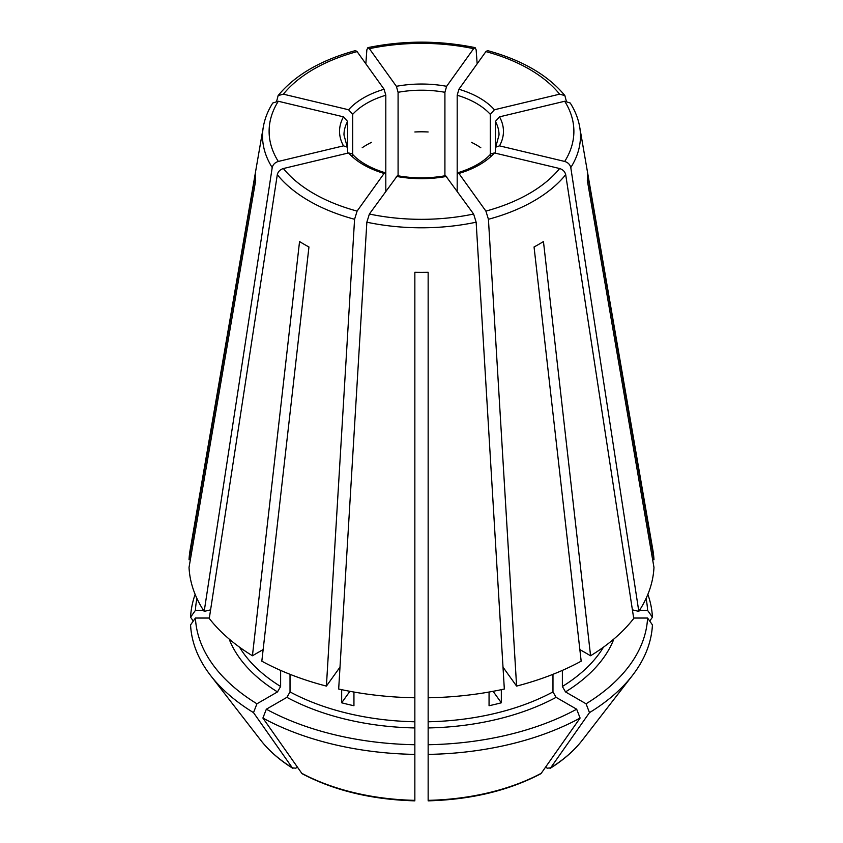 <?xml version="1.0" encoding="UTF-8"?>
<svg xmlns="http://www.w3.org/2000/svg" width="843" height="843" viewBox="0 0 843 843"><rect width="100%" height="100%" fill="white"/><g stroke="black" fill="none" stroke-linecap="round" stroke-linejoin="round"><path stroke-width="1.26" d="M277.305 174.659A158.969 91.782 0 0 0 354.576 219.275L326.399 686.097A232.563 134.269 0 0 1 261.825 661.175L308.949 246.967A165.945 95.807 180 0 1 299.55 241.541L252.426 655.759A232.563 134.269 0 0 1 209.275 618.467L277.305 174.659C278.064 171.624 280.087 169.58 283.385 168.526L348.58 152.941L351.995 153.795M428.149 727.941A197.125 113.805 0 0 0 556.106 697.34L576.665 709.205A226.177 130.581 0 0 1 428.149 744.727L428.149 272.289A165.945 95.807 180 0 1 414.851 272.289L414.851 697.772A232.563 134.269 0 0 1 338.675 689.026L366.853 222.204L369.382 214.027L397.38 175.734M349.908 691.313L341.668 702.799A192.689 111.255 0 0 0 353.944 705.728L353.944 692.04M471.416 142.319A77.524 44.753 180 0 1 480.816 147.746M457.191 191.129L457.191 174.691L457.854 172.815L458.898 173.447L485.895 211.087L488.424 219.275L516.601 686.097L503.029 667.182M489.056 692.04L489.056 705.728A192.689 111.255 0 0 0 501.332 702.799L493.092 691.313M501.332 702.799L501.332 689.669M414.851 131.972A77.524 44.753 180 0 1 428.149 131.972M516.601 686.097A232.563 134.269 0 0 0 581.175 661.175L534.051 246.967A165.945 95.807 180 0 0 543.45 241.541L590.574 655.759A232.563 134.269 0 0 0 633.725 618.467L565.695 174.659C564.936 171.624 562.913 169.58 559.615 168.526L494.419 152.941L491.005 153.795M362.184 147.746A77.524 44.753 180 0 1 371.584 142.319M652.64 559.731L653.968 559.731L587.318 172.72A165.945 95.807 180 0 1 587.318 180.402L653.968 567.402A232.563 134.269 0 0 1 638.815 611.386L570.785 167.567C570.026 164.533 568.003 162.499 564.694 161.445L499.509 145.85L495.758 147.156L495.399 148.484L495.399 121.445L499.509 116.85L564.694 101.255L570.205 103.004M209.338 618.035L195.418 618.035L190.571 624.895A231.035 133.384 0 0 0 210.602 675.517A231.035 133.384 0 0 0 253.511 712.63A837012.034 483251.447 120 0 0 292.373 767.868L292.942 768.416C279.623 760.112 268.896 750.723 260.74 740.249L210.602 675.517M272.215 167.567A158.969 91.782 0 0 1 263.322 126.903L190.096 550.226A232.563 134.269 0 0 0 189.032 559.731L255.682 172.72A165.945 95.807 180 0 0 255.682 180.402L189.032 567.402A232.563 134.269 0 0 0 204.185 611.386L272.215 167.567C272.974 164.533 274.997 162.499 278.306 161.445L343.491 145.85L347.242 147.156L347.601 148.484L347.601 121.445A77.524 44.753 0 0 0 343.976 134.964L347.284 147.177M457.191 174.691L457.191 95.238L458.898 89.253L485.895 51.613L487.454 50.633M263.142 649.563L252.426 655.759M195.418 618.035A226.177 130.581 0 0 0 256.936 703.789L277.495 691.913L280.624 686.487L280.624 670.396M256.936 703.789L253.511 712.63M260.74 740.249A176.103 101.666 180 0 0 292.373 767.868L295.767 768.173L297.463 767.193M355.546 50.633L357.105 51.613L384.102 89.253L385.809 95.238A77.524 44.753 0 0 0 352.69 114.363L352.69 155.576M385.809 191.129L385.809 95.238M354.576 219.275L357.105 211.087L384.102 173.447L385.146 172.815L385.809 174.691M428.149 697.772A232.563 134.269 0 0 0 504.325 689.026L476.147 222.204L473.618 214.027L445.62 175.734M653.968 559.731A232.563 134.269 0 0 0 652.904 550.226L579.678 126.903C578.235 118.642 575.084 110.675 570.237 103.015M566.306 101.076L564.863 95.575L559.615 94.174L494.419 109.759L490.31 114.363A77.524 44.753 0 0 0 457.191 95.238M341.668 702.799L341.668 689.669M286.894 697.34A197.125 113.805 0 0 0 414.851 727.941L414.851 744.727A226.177 130.581 0 0 1 266.335 709.205L286.894 697.34L290.024 691.913L290.024 674.316M414.851 727.941L414.851 697.772M365.841 63.794L366.853 49.832L367.864 47.682L369.382 48.673L396.379 86.313L398.086 92.298L398.086 176.693M477.159 63.794L476.147 49.832L475.136 47.682L473.618 48.673L446.621 86.313L444.914 92.298A77.524 44.753 0 0 0 398.086 92.298M556.106 697.34L552.976 691.913L552.976 674.316M633.662 618.035L647.582 618.035A226.177 130.581 0 0 1 586.064 703.789L565.505 691.913L562.376 686.487L562.376 670.396M347.601 153.173L347.601 148.484M444.914 176.693L444.914 92.298M490.31 155.576L490.31 114.363M495.399 153.173L495.399 148.484M276.694 101.076L278.137 95.575L283.385 94.174L348.58 109.759L352.69 114.363M576.665 709.205L580.1 718.057A837012.034 483251.447 60 0 1 541.238 773.294L540.553 773.895M414.851 744.727L414.851 799.828M272.795 103.004L278.306 101.255L343.491 116.85L347.601 121.445M204.185 611.386L210.592 609.847M326.399 686.097L339.971 667.182M646.044 598.519A226.177 130.581 0 0 1 647.582 610.364L639.479 610.364M634.558 610.364L632.482 610.364M428.149 500.457L428.149 501.216M196.956 598.519A226.177 130.581 0 0 0 195.418 610.364L203.521 610.364M208.442 610.364L210.518 610.364M195.144 594.368A231.035 133.384 0 0 0 190.571 617.224A837011.992 683420.722 180 0 0 193.279 621.059M195.418 610.364L190.571 617.224M266.335 709.205L262.9 718.057A231.035 133.384 0 0 0 414.851 754.39M262.9 718.057A837012.034 483251.447 120 0 0 301.762 773.294L302.447 773.895M428.149 744.727L428.149 754.39A231.035 133.384 0 0 0 580.1 718.057M428.149 754.39L428.149 799.828M586.064 703.789L589.489 712.63A231.035 133.384 0 0 0 632.398 675.517A231.035 133.384 0 0 0 652.429 624.895L647.582 618.035M589.489 712.63A837012.034 483251.447 60 0 1 550.627 767.868L550.058 768.416C563.377 760.112 574.104 750.723 582.26 740.249A176.103 101.666 180 0 1 550.627 767.868L547.233 768.173L545.537 767.193M647.582 610.364L652.429 617.224A231.035 133.384 0 0 0 647.856 594.368M652.429 617.224A837012.034 683420.753 -0 0 1 649.721 621.059M579.858 649.563L590.574 655.759M638.815 611.386L632.408 609.847M190.36 559.731L189.032 559.731M283.385 168.526A152.393 87.978 0 0 0 357.105 211.087M366.853 222.204A158.969 91.782 0 0 0 476.147 222.204M396.379 176.387A81.95 47.313 0 0 0 446.621 176.387M488.424 219.275A158.969 91.782 0 0 0 565.695 174.659M458.898 173.447A81.95 47.313 0 0 0 494.419 152.941M570.785 167.567A158.969 91.782 0 0 0 579.678 126.903M499.509 145.85A81.95 47.313 0 0 0 499.509 116.85M495.716 147.177L499.024 134.964A77.524 44.753 0 0 0 495.399 121.445M239.528 647.171A192.689 111.255 0 0 0 280.624 686.487M494.419 109.759A81.95 47.313 0 0 0 458.898 89.253M290.024 691.913A192.689 111.255 0 0 0 414.851 721.766M446.621 86.313A81.95 47.313 0 0 0 396.379 86.313M428.149 721.766A192.689 111.255 0 0 0 552.976 691.913M562.376 686.487A192.689 111.255 0 0 0 603.472 647.171M384.102 89.253A81.95 47.313 0 0 0 348.58 109.759M343.491 116.85A81.95 47.313 0 0 0 343.491 145.85M348.58 152.941A81.95 47.313 0 0 0 384.102 173.447M229.117 639.005A197.125 113.805 0 0 0 277.495 691.913M565.505 691.913A197.125 113.805 0 0 0 613.883 639.005M414.851 800.344A176.103 101.666 180 0 1 301.762 773.294M541.238 773.294A176.103 101.666 180 0 1 428.149 800.344M357.105 51.613A152.393 87.978 0 0 0 283.385 94.174M369.382 214.027A152.393 87.978 0 0 0 473.618 214.027M485.895 211.087A152.393 87.978 0 0 0 559.615 168.526M564.694 161.445A152.393 87.978 0 0 0 564.694 101.255M559.615 94.174A152.393 87.978 0 0 0 485.895 51.613M473.618 48.673A152.393 87.978 0 0 0 369.382 48.673M278.306 101.255A152.393 87.978 0 0 0 278.306 161.445M397.338 175.671C413.449 178.568 429.551 178.568 445.662 175.671M457.781 172.773C472.681 168.178 483.756 161.824 491.005 153.732M351.995 153.732C359.244 161.824 370.319 168.178 385.219 172.773M355.493 50.591C320.92 60.064 295.134 75.048 278.127 95.533M582.26 740.249L632.398 675.517M302.447 773.906C334.492 790.671 371.953 799.649 414.84 800.85M428.16 800.85C471.047 799.649 508.508 790.671 540.553 773.906M564.873 95.533C547.866 75.048 522.08 60.064 487.507 50.591M475.104 47.619C439.372 40.338 403.628 40.338 367.896 47.619M263.322 126.903C264.765 118.642 267.916 110.675 272.763 103.015"/></g></svg>
